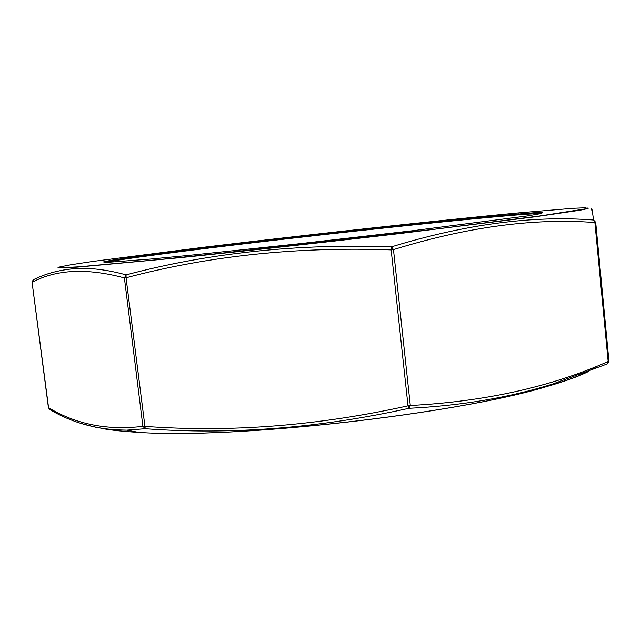 <?xml version="1.0" encoding="UTF-8"?>
<svg xmlns="http://www.w3.org/2000/svg" width="641" height="641" viewBox="0 0 641 641"><rect width="100%" height="100%" fill="white"/><g stroke="black" fill="none" stroke-linecap="round" stroke-linejoin="round"><path stroke-width="0.96" d="M33.164 279.877L32.066 282.248L48.58 407.764C76.255 424.422 107.688 430.616 142.895 426.345L124.386 277.906C87.016 267.898 56.288 269.348 32.218 282.256L33.452 279.7C45.631 273.603 59.365 269.917 74.652 268.643C89.988 267.577 107.127 269.653 126.077 274.877C208.766 252.899 297.264 243.548 391.571 246.817C465.478 224.206 532.799 215.272 593.526 219.999C592.244 209.919 591.595 206.578 591.587 209.984M595.689 222.299L593.526 219.999L594.888 222.531C534.322 217.86 467.185 226.882 393.47 249.605L410.304 405.513C485.157 401.546 551.108 386.876 608.157 361.5L594.888 222.531L595.689 222.299L608.934 361.163L607.267 363.928L552.358 384.143C509.018 397.652 461.24 405.705 409.014 408.309C318.577 428.252 230.656 435.063 145.235 428.733L126.75 430.159L112.784 429.758L97.087 427.611L81.351 423.509M144.562 426.353C229.799 432.667 317.615 425.832 408.013 405.841L409.014 408.309L410.304 405.513L408.013 405.841L391.154 249.886C297.12 246.521 208.758 255.815 126.045 277.761L145.235 428.733L142.895 426.345L144.562 426.353M518.561 213.878L498.938 216.482M126.077 274.877L126.045 277.761L124.386 277.906L126.077 274.877M391.571 246.817L391.154 249.886L393.47 249.605L391.571 246.817M101.599 428.42C111.117 430.207 123.441 431.521 138.568 432.363C232.411 439.301 456.745 414.134 546.717 386.579C564.801 381.395 578.494 376.467 587.805 371.82M596.451 366.332C588.638 372.381 572.229 379.055 547.238 386.355M587.012 207.82L588.101 208.485L580.265 210.176L535.275 216.778L399.904 233.532C325.444 242.226 243.564 251.208 179.296 257.746L77.537 267.105C60.703 268.267 54.749 268.226 59.677 266.968M78.394 266.84L159.489 259.533L221.089 253.219L434.398 229.238L540.892 215.817L586.138 208.742L585.97 207.756L572.99 208.285L517.632 212.964C433.42 220.953 306.686 234.846 203.758 247.234L93.554 261.328L71.343 264.661L59.966 266.872L61.68 267.69L78.394 266.84M488.987 216.482L533.512 212.796L542.767 212.54L541.124 213.549L527.311 215.929L412.844 230.704L297.753 243.9L190.681 255.198L150.411 259.068L106.694 262.377L103.481 261.905L111.35 260.238L153.776 254.148L220.56 245.767C308.401 235.167 419.27 223.028 488.987 216.482M541.004 213.573C534.338 213.517 516.806 214.807 488.41 217.443C430.656 222.804 343.6 232.162 265.502 241.28C187.909 250.351 118.441 259.325 105.813 262.385M126.726 430.159C98.305 430.063 72.545 423.14 49.461 409.375L48.58 407.764L49.878 409.607M608.934 361.163L608.157 361.5L607.42 363.848L608.934 361.163L595.697 222.387M607.267 363.928L552.446 384.111M126.75 430.159L138.568 432.363C232.699 439.325 456.432 414.238 546.717 386.579L552.358 384.143M32.066 282.248L48.42 407.684"/></g></svg>
